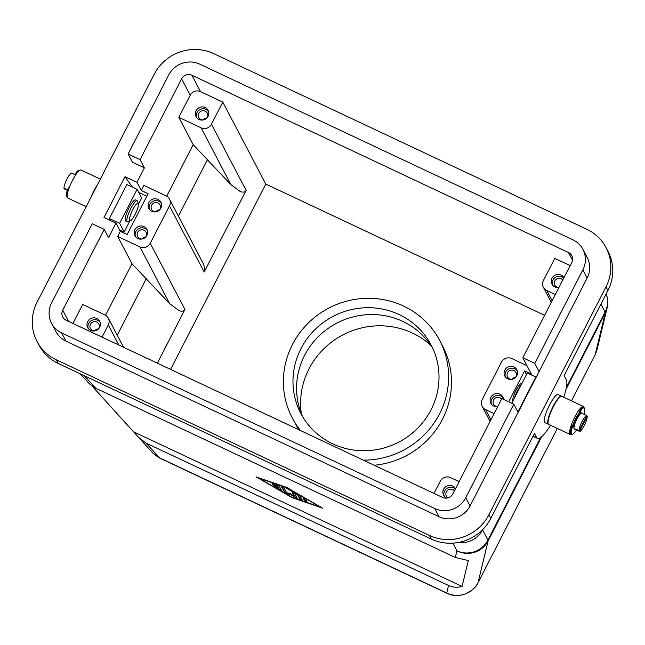 <?xml version="1.0" encoding="UTF-8"?>
<svg xmlns="http://www.w3.org/2000/svg" width="645" height="645" viewBox="0 0 645 645"><rect width="100%" height="100%" fill="white"/><g stroke="black" fill="none" stroke-linecap="round" stroke-linejoin="round"><path stroke-width="0.97" d="M138.385 203.715L137.562 201.232A11.618 2.491 115.2 0 0 137.183 200.748L135.474 199.942A11.618 2.491 115.2 0 0 129.089 207.722A11.618 2.491 115.2 0 0 125.581 220.961L127.291 221.767A11.618 2.491 115.2 0 0 127.903 221.743L130.338 220.808A9.683 2.08 115.2 0 0 135.144 214.342A9.683 2.08 115.2 0 0 138.385 203.715A9.683 2.08 115.2 0 0 132.757 209.786A9.683 2.08 115.2 0 0 130.338 220.808M137.183 200.748A11.618 2.491 115.2 0 0 130.806 208.529A11.618 2.491 115.2 0 0 127.291 221.767M447.082 593.36A11.618 2.491 -64.8 0 1 447.009 593.327L159.871 458.176A11.618 2.491 -64.8 0 1 159.573 457.869L152.688 452.895L92.308 386.307M80.254 373.834L89.558 383.985L95.799 388.266L455.297 557.474L468.326 560.569L462.078 586.434C457.257 587.724 452.742 587.401 448.533 585.466L146.02 443.083L138.078 436.947M477.937 582.895A11.618 1.814 -152.8 0 0 477.977 582.83A11.618 1.814 -152.8 0 0 478.001 582.766C475.026 588.321 470.528 592.142 464.489 594.23C458.385 596.117 452.459 595.722 446.711 593.021L159.573 457.869L146.02 443.083M540.639 437.512L487.934 540.075A23.236 3.636 27.2 0 1 488.104 540.526A23.236 3.636 27.2 0 1 488.112 540.897L478.001 582.766L557.304 428.449L477.977 582.83C476.421 586.966 471.955 590.788 464.585 594.303C455.523 596.867 450.057 594.763 447.001 593.319A11.618 2.491 -64.8 0 1 446.711 593.021L448.533 585.466M588.579 260.757A23.236 22.406 -27.7 0 0 587.216 257.557L582.919 249.365A23.236 22.406 152.3 0 1 584.281 252.558A23.236 22.406 152.3 0 1 582.878 269.828L587.176 278.019A23.236 22.406 -27.7 0 0 588.579 260.757M128.105 154.01L140.086 159.646L144.383 167.837L132.41 162.201L128.105 154.01L168.756 74.909A23.236 22.406 152.3 0 1 182.188 63.307A23.236 22.406 152.3 0 1 199.781 64.161L572.833 239.747A23.236 22.406 152.3 0 1 582.919 249.365M470.028 505.962L465.73 497.771A23.236 22.406 152.3 0 1 452.298 509.373A23.236 22.406 152.3 0 1 434.706 508.518L439.003 516.71A23.236 22.406 -27.7 0 0 456.596 517.564A23.236 22.406 -27.7 0 0 470.028 505.962L518.112 412.405L513.807 404.205L501.834 398.57L452.879 493.828A7.748 7.466 152.3 0 1 442.535 497.416L66.064 320.21A7.748 7.466 152.3 0 1 62.718 310.189L104.24 229.386L92.259 223.75L51.608 302.852A23.236 22.406 152.3 0 0 50.205 320.114A23.236 22.406 152.3 0 0 51.568 323.314A23.236 22.406 152.3 0 0 61.654 332.925L434.706 508.518M51.568 323.314L55.873 331.506A23.236 22.406 -27.7 0 0 65.959 341.124L439.003 516.71M458.079 542.518A23.236 22.406 -27.7 0 0 469.117 541.429A23.236 22.406 -27.7 0 0 482.549 529.819L482.654 529.618M433.996 493.393L440.253 481.218A7.748 7.466 152.3 0 1 450.597 477.639L459.135 481.654M490.926 419.798L485.564 409.591A7.748 7.466 152.3 0 1 482.218 399.569L501.455 362.143A7.748 7.466 152.3 0 1 511.791 358.564L526.997 365.723M552.12 300.723L546.758 290.524A7.748 7.466 152.3 0 1 543.413 280.494L554.781 258.379L570.156 265.619M72.925 323.443L82.681 304.464L104.925 314.937A7.748 7.466 152.3 0 1 108.279 324.959L118.817 345.043M246.148 190.388L211.439 124.235A7.748 7.466 152.3 0 1 201.095 127.823L230.926 184.672L240.246 191.533C243.173 192.581 245.14 192.194 246.148 190.388L204.191 272.037C205.094 270.118 204.779 267.288 203.223 263.555L169.49 199.071A7.748 7.466 152.3 0 1 169.474 205.892L204.191 272.037M144.383 167.837L136.958 182.301L141.255 190.493L143.875 185.389L166.128 195.862A7.748 7.466 152.3 0 1 169.49 199.071M184.954 309.463L150.237 243.31A7.748 7.466 152.3 0 1 139.901 246.898L169.732 303.739L179.052 310.608C181.979 311.656 183.946 311.269 184.954 309.463L157.348 363.183M206.642 118.196A4.765 4.588 -27.7 0 0 203.046 110.69A4.765 4.588 -27.7 0 0 198.821 117.527A4.765 4.588 -27.7 0 0 203.352 119.922M208.48 111.295A6.781 6.531 -27.7 0 0 196.628 117.519M208.069 116.318A6.781 6.531 152.3 0 1 196.08 116.648A6.781 6.531 152.3 0 1 202.095 106.909A6.781 6.531 152.3 0 1 208.069 116.318M206.819 117.979A4.765 4.588 -27.7 0 0 203.078 119.946M515.371 377.591A4.765 4.588 -27.7 0 0 511.775 370.085A4.765 4.588 -27.7 0 0 507.55 376.922A4.765 4.588 -27.7 0 0 512.082 379.316M517.209 370.69A6.781 6.531 -27.7 0 0 505.357 376.906M516.798 375.704A6.781 6.531 152.3 0 1 504.809 376.035A6.781 6.531 152.3 0 1 510.824 366.304A6.781 6.531 152.3 0 1 516.798 375.704M515.549 377.365A4.765 4.588 -27.7 0 0 511.808 379.333M159.436 210.052A4.765 4.588 -27.7 0 0 155.84 202.546A4.765 4.588 -27.7 0 0 151.607 209.391A4.765 4.588 -27.7 0 0 156.146 211.778M161.274 203.151A6.781 6.531 -27.7 0 0 149.422 209.375M160.863 208.174A6.781 6.531 152.3 0 1 148.874 208.504A6.781 6.531 152.3 0 1 154.881 198.765A6.781 6.531 152.3 0 1 160.863 208.174M159.613 209.835A4.765 4.588 -27.7 0 0 155.864 211.802M562.771 279.994A4.765 4.588 -27.7 0 0 554.756 285.066A4.765 4.588 -27.7 0 0 558.925 287.476M563.754 278.084A6.781 6.531 -27.7 0 0 552.563 285.05M558.901 287.533A6.781 6.531 152.3 0 1 552.023 278.213A6.781 6.531 152.3 0 1 563.94 277.729M94.952 330.853A4.765 4.588 152.3 0 1 90.421 324.266A4.765 4.588 152.3 0 1 98.846 324.04A4.765 4.588 152.3 0 1 98.242 329.127M88.228 328.45A6.781 6.531 152.3 0 1 100.08 322.226M99.669 327.249A6.781 6.531 152.3 0 1 87.672 327.579A6.781 6.531 152.3 0 1 93.686 317.84A6.781 6.531 152.3 0 1 99.669 327.249M94.67 330.877A4.765 4.588 152.3 0 1 98.411 328.91M497.73 406.552A4.765 4.588 152.3 0 1 493.57 399.948A4.765 4.588 152.3 0 1 501.576 399.07M491.369 404.125A6.781 6.531 152.3 0 1 503.221 397.901M497.706 406.608A6.781 6.531 152.3 0 1 490.829 397.288A6.781 6.531 152.3 0 1 503.519 399.368M142.158 238.997A4.765 4.588 152.3 0 1 137.635 232.41A4.765 4.588 152.3 0 1 146.052 232.176A4.765 4.588 152.3 0 1 145.448 237.271M135.434 236.594A6.781 6.531 152.3 0 1 147.286 230.37M146.875 235.393A6.781 6.531 152.3 0 1 134.886 235.723A6.781 6.531 152.3 0 1 140.9 225.984A6.781 6.531 152.3 0 1 146.875 235.393M141.884 239.013A4.765 4.588 152.3 0 1 145.625 237.054M448.09 497.795A4.765 4.588 152.3 0 1 446.356 491.804A4.765 4.588 152.3 0 1 454.37 490.926M444.163 495.981A6.781 6.531 152.3 0 1 455.354 489.015M446.888 498.061A6.781 6.531 152.3 0 1 449.541 485.379A6.781 6.531 152.3 0 1 455.531 488.66M100.338 179.117L80.996 170.014A15.488 3.322 115.2 0 0 72.49 180.39A15.488 3.322 115.2 0 0 67.798 198.047L86.164 206.69M97.46 184.72A15.488 3.322 115.2 0 0 94.049 190.541A15.488 3.322 115.2 0 0 91.058 197.168M75.384 174.868L75.199 174.779A8.716 1.87 115.2 0 0 75.167 174.771L71.748 173.158A8.716 1.87 115.2 0 0 66.991 179.004A8.716 1.87 115.2 0 0 64 188.219L67.427 189.832A8.716 1.87 115.2 0 0 67.435 189.904M68.443 189.977A2.419 0.516 115.2 0 0 67.87 191.492A14.521 3.12 115.2 0 0 67.298 194.524M69.241 187.703L69.08 187.631A2.419 0.516 115.2 0 0 68.047 188.711A2.419 0.516 115.2 0 0 67.016 191.089A14.521 3.12 115.2 0 0 67.016 196.612L67.169 196.685M584.048 407.866A15.488 3.322 115.2 0 0 583.411 406.495A15.488 3.322 115.2 0 0 574.905 416.872A15.488 3.322 115.2 0 0 570.22 434.528A15.488 3.322 115.2 0 0 571.68 434.15M583.411 406.495L561.851 396.344A15.488 3.322 115.2 0 0 553.346 406.721A15.488 3.322 115.2 0 0 548.653 424.378L570.22 434.528M521.362 384.501A11.618 2.491 115.2 0 0 517.54 390.556A11.618 2.491 115.2 0 0 514.436 397.973M521.966 383.315L520.878 383.743A9.683 2.08 115.2 0 0 516.073 390.209A9.683 2.08 115.2 0 0 512.831 400.835L512.88 400.997M561.666 396.288A15.488 3.322 115.2 0 0 561.505 396.191A15.488 3.322 115.2 0 0 552.999 406.56A15.488 3.322 115.2 0 0 548.315 424.216A15.488 3.322 115.2 0 0 548.492 424.281M548.315 424.216L544.888 422.612A15.488 3.322 -64.8 0 1 549.58 404.947A15.488 3.322 -64.8 0 1 558.086 394.579L561.505 396.191M579.831 414.445A6.781 1.451 115.2 0 0 576.146 419A6.781 1.451 115.2 0 0 573.873 425.224A2.419 0.516 115.2 0 0 572.857 426.313A2.419 0.516 115.2 0 0 571.825 428.691A14.521 3.12 115.2 0 0 571.825 434.214A14.521 3.12 115.2 0 0 574.123 433.069A14.521 3.12 115.2 0 0 576.557 430.022M579.726 413.042A8.716 1.87 115.2 0 0 575.912 418.549A8.716 1.87 115.2 0 0 573.324 424.966M579.549 412.961A8.716 1.87 115.2 0 0 575.743 418.468A8.716 1.87 115.2 0 0 573.155 424.886M579.468 431.392A8.716 1.87 115.2 0 0 584.225 425.539A8.716 1.87 115.2 0 0 587.208 416.323L579.468 431.392L576.041 429.78A8.716 1.87 -64.8 0 1 576.009 429.763A8.716 1.87 -64.8 0 1 575.663 429.054L579.081 430.658L586.829 415.598L583.403 413.985A8.716 1.87 -64.8 0 1 583.435 414.001A8.716 1.87 -64.8 0 1 583.467 414.017M586.829 415.598A8.716 1.87 115.2 0 0 582.072 421.443A8.716 1.87 115.2 0 0 579.081 430.658M583.983 414.259A14.521 3.12 115.2 0 0 584.201 407.938A14.521 3.12 115.2 0 0 581.903 409.091A2.419 0.516 115.2 0 0 580.532 411.454A2.419 0.516 115.2 0 0 580.226 413.276A2.419 0.516 115.2 0 0 580.605 413.082A9.683 2.08 -64.8 0 1 581.129 412.623A3.676 0.79 115.2 0 0 580.871 413.429A8.716 1.87 115.2 0 0 576.936 419.024A8.716 1.87 115.2 0 0 574.074 426.659A8.716 1.87 115.2 0 0 574.3 428.965A8.716 1.87 115.2 0 0 574.308 428.965A1.935 0.419 -64.8 0 0 574.268 429.836A1.935 0.419 -64.8 0 0 574.364 429.836A9.683 2.08 -64.8 0 0 575.122 429.344M584.201 407.938L583.346 407.535A14.521 3.12 115.2 0 0 581.048 408.688A2.419 0.516 115.2 0 0 579.678 411.05A2.419 0.516 115.2 0 0 579.371 412.873L580.226 413.276M430.86 345.381A77.456 74.675 -27.7 0 0 412.429 333.038A77.456 74.675 -27.7 0 0 333.038 340.979A77.456 74.675 -27.7 0 0 301.288 413.381M432.843 348.494A73.586 70.942 -27.7 0 0 402.794 321.412A73.586 70.942 -27.7 0 0 319.469 335.529A73.586 70.942 -27.7 0 0 302.723 416.783M332.772 443.865A73.586 70.942 -27.7 0 0 417.525 428.353A73.586 70.942 -27.7 0 0 431.15 345.027A73.586 70.942 -27.7 0 0 399.215 314.583A73.586 70.942 -27.7 0 0 314.462 330.095A73.586 70.942 -27.7 0 0 300.836 413.421A73.586 70.942 -27.7 0 0 332.772 443.865M298.909 429.812A83.27 80.278 152.3 0 1 295.128 423.386L292.266 417.92A83.27 80.278 -27.7 0 0 300.61 430.61M363.377 460.151A83.27 80.278 -27.7 0 0 439.721 340.528A83.27 80.278 -27.7 0 0 403.585 306.077A83.27 80.278 -27.7 0 0 307.681 323.629A83.27 80.278 -27.7 0 0 292.266 417.92M279.18 485.943L281.663 490.676L279.89 490.063L273.536 486.201L278.785 488.878L278.035 487.443L272.714 484.629L277.673 486.757L276.923 485.33L271.884 483.049L279.18 485.943M273.601 483.54L277.189 484.822L277.673 486.757M276.923 485.33L277.189 484.822M277.721 486.661L279.043 488.362L278.785 488.878M278.035 487.443L278.293 486.935M278.825 488.789L281.381 490.135M303.513 497.795L304.851 500.326L306.867 501.512M307.149 502.052L304.585 500.843L302.965 497.706L305.536 498.98L307.149 502.052M286.92 487.813L258.605 478.042L291.887 497.271L320.202 507.035L287.033 487.596M286.719 487.418L322.774 508.244L292.096 497.658L256.033 476.832L286.719 487.418M299.99 495.771L302.44 500.48L299.869 499.214L297.53 494.763L286.041 487.934L299.99 495.771M297.53 494.763L297.748 494.336M297.877 494.409L300.127 498.706L302.15 499.883M286.654 492.828L289.766 493.223L294.354 496.448L292.443 492.756L295.015 494.022L297.482 498.77L290.371 494.384L287.073 493.965L284.639 492.667L281.333 486.37L283.897 487.572L286.654 492.828M281.881 486.394L284.905 492.159L287.331 493.457L290.637 493.876L297.192 498.174M290.371 494.384L290.637 493.876M292.991 492.844L294.62 495.941L294.354 496.448M134.313 432.158L462.078 586.434M439.721 340.528L442.591 345.994A83.27 80.278 152.3 0 1 374.213 465.255M137.119 189.34L126.847 184.51L109.368 218.534L119.631 223.364L137.119 189.34L141.658 197.999L138.473 204.199M129.839 221.001L124.171 232.015L119.631 223.364M124.171 232.015L119.478 229.805M110.4 220.501L109.368 218.534M132.402 187.123L124.977 176.657L103.998 217.486L115.971 223.122L108.545 237.586L104.24 229.386M579.984 413.163A3.676 0.79 115.2 0 0 579.879 414.388M574.074 426.659A3.676 0.79 115.2 0 0 573.655 427.167A9.683 2.08 -64.8 0 1 573.889 426.151A2.419 0.516 115.2 0 0 573.889 425.232L573.034 424.829A2.419 0.516 115.2 0 0 572.002 425.91A2.419 0.516 115.2 0 0 570.97 428.288A14.521 3.12 115.2 0 0 570.97 433.811L571.825 434.214M583.435 414.001L581.726 413.195A8.716 1.87 115.2 0 0 580.871 413.429M576.267 429.336L576.041 429.78L574.3 428.965M586.603 416.041L587.208 416.323M508.695 401.803L524.57 370.915L531.416 374.14L522.813 357.749L534.794 363.385L539.091 371.576L518.112 412.405M518.588 411.486L518.346 411.034L535.834 377.011L536.068 377.462M146.826 196.201L138.715 192.387M141.255 190.493L148.1 193.718L127.121 234.546L120.276 231.321L117.648 236.425L139.901 246.898M136.958 182.301L124.977 176.657M511.735 403.23L527.279 372.987L535.834 377.011M518.346 411.034L517.08 410.438M79.537 170.401L79.383 170.328A14.521 3.12 115.2 0 0 77.094 171.481A2.419 0.516 115.2 0 0 75.884 173.449A2.419 0.516 115.2 0 0 75.312 175.456M67.273 190.307L64.387 188.953L64.613 188.509M606.002 286.88L488.854 514.823A44.537 42.941 152.3 0 1 429.385 535.423L56.341 359.837A44.537 42.941 152.3 0 1 37.007 341.407A44.537 42.941 152.3 0 1 37.087 302.183L154.236 74.24A44.537 42.941 152.3 0 1 213.705 53.64L586.748 229.233A44.537 42.941 152.3 0 1 606.074 247.656A44.537 42.941 152.3 0 1 606.002 286.88L607.913 290.524L564.198 375.575L566.35 379.671A32.919 7.063 115.2 0 1 563.722 397.231M539.091 371.576L587.176 278.019M488.854 514.823L490.764 518.467L534.479 433.416L536.624 437.512A32.919 7.063 115.2 0 0 537.47 438.374A32.919 7.063 115.2 0 0 550.532 425.265M524.57 370.915L526.473 374.543M140.086 159.646L181.608 78.843A7.748 7.466 152.3 0 1 191.952 75.263L568.422 252.461A7.748 7.466 152.3 0 1 571.768 262.483L522.813 357.749M465.73 497.771L513.807 404.205M150.237 243.31L169.474 205.892M120.276 231.321L115.971 223.122M166.716 196.177L193.186 144.665L230.926 184.672M211.439 124.235L222.799 102.128L200.555 91.655A7.748 7.466 -27.7 0 0 190.21 95.234L178.85 117.35L193.186 144.665M169.732 303.739L131.991 263.74L105.522 315.252M131.991 263.74L117.648 236.425M534.794 363.385L582.878 269.828M102.023 337.142L108.279 324.959M170.57 369.408L265.813 184.083L544.622 315.316M222.799 102.128L265.813 184.083M546.758 290.524L555.297 294.539M485.564 409.591L494.102 413.614M146.278 278.696L117.245 335.198M178.85 117.35L201.095 127.823M178.439 216.123L207.48 159.621M490.764 518.467A44.537 42.941 152.3 0 1 431.295 539.067L58.252 363.474A44.537 42.941 152.3 0 1 38.926 345.051L37.007 341.407M606.074 247.656L607.993 251.3A44.537 42.941 152.3 0 1 607.913 290.524M565.988 389.37L605.26 312.954A23.236 22.938 -166.4 0 0 607.13 307.923L597.012 349.8L595.141 354.823A11.618 1.814 27.2 0 1 595.125 354.887L596.044 352.839M95.799 388.266L84.334 375.753M452.879 543.146L456.902 550.822A23.236 22.938 13.6 0 0 488.112 540.897L541.655 436.713M482.492 529.787L487.934 540.075A23.236 22.406 152.3 0 1 474.494 551.677A23.236 22.406 152.3 0 1 456.902 550.822L455.297 557.474M600.898 304.166L605.075 312.132A23.236 3.636 27.2 0 1 605.252 312.583A23.236 3.636 27.2 0 1 605.26 312.954L595.141 354.823L571.478 400.876L595.117 354.895A11.618 1.814 27.2 0 1 595.085 354.952M65.959 341.124L61.654 332.925M606.155 293.951A23.236 22.406 152.3 0 1 606.477 294.862A23.236 22.406 152.3 0 1 605.075 312.132L566.399 387.395M67.87 191.492L67.016 191.089M581.048 408.688L581.903 409.091M273.972 484.314L274.238 483.798M274.181 485.629L274.399 485.217M279.89 490.063L280.156 489.555M304.585 500.843L304.851 500.326M299.869 499.214L300.127 498.706M284.639 492.667L284.905 492.159M287.073 493.965L287.331 493.457M295.257 497.819L295.523 497.311M570.97 428.288L571.825 428.691M77.948 171.884L77.094 171.481M536.624 437.512L533.197 435.899M190.21 95.234L181.608 78.843M68.604 321.412L62.718 310.189M572.51 260.249L568.422 252.461M200.555 91.655L191.952 75.263M56.341 359.837L58.252 363.474M429.385 535.423L431.295 539.067M490.087 421.419L482.202 406.39M551.29 302.344L543.404 287.315M123.59 347.292L108.287 318.138M573.848 425.918L574.703 426.321M537.47 438.374L533.004 436.278M159.791 458.127L154.55 454.685M607.13 307.923A23.236 23.236 0 0 0 606.155 293.935"/></g></svg>
